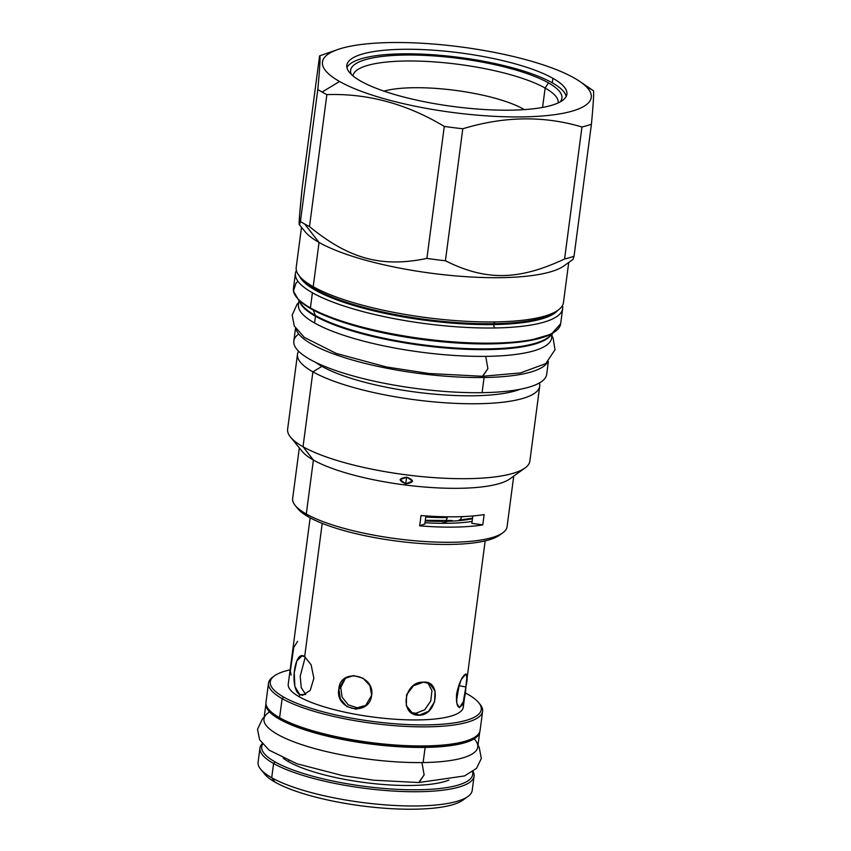 <?xml version="1.0" encoding="UTF-8"?>
<svg xmlns="http://www.w3.org/2000/svg" width="851" height="851" viewBox="0 0 851 851"><rect width="100%" height="100%" fill="white"/><g stroke="black" fill="none" stroke-linecap="round" stroke-linejoin="round"><path stroke-width="1.28" d="M264.629 774.08A103.248 25.147 -172.5 0 0 275.203 782.229L271.703 777.74L273.586 763.496L275.15 761.953A106.396 25.924 7.5 0 0 397.374 789.345A106.396 25.924 7.5 0 0 472.518 771.804A106.396 25.924 7.5 0 1 397.374 789.345A106.396 25.924 7.5 0 1 275.15 761.953A106.396 25.924 7.5 0 1 262.608 744.168A106.396 25.924 7.5 0 0 275.15 761.953L273.586 763.496A107.971 26.307 7.5 0 1 262.204 743.678A107.971 26.307 7.5 0 0 259.97 747.997A107.971 26.307 7.5 0 0 273.586 763.496L271.703 777.74A107.971 26.307 7.5 0 0 390.535 805.237A107.971 26.307 7.5 0 0 472.199 790.43L474.071 776.186A107.971 26.307 7.5 0 0 473.039 771.432A107.971 26.307 7.5 0 1 401.395 791.462A107.971 26.307 7.5 0 1 273.586 763.496A107.971 26.307 7.5 0 0 392.407 790.994A107.971 26.307 7.5 0 0 474.071 776.186M260.661 769.251A107.971 26.307 -172.5 0 1 258.098 762.241A107.971 26.307 -172.5 0 0 271.703 777.74A107.971 26.307 7.5 0 0 377.153 804.174A107.971 26.307 7.5 0 0 467.901 796.525L462.806 800.195A103.248 25.147 7.5 0 1 376.036 807.503A103.248 25.147 7.5 0 1 275.203 782.229L271.703 777.74A107.971 26.307 -172.5 0 1 260.661 769.251L264.64 774.102A103.248 25.147 -172.5 0 0 275.203 782.229A103.248 25.147 7.5 0 0 380.461 807.907A103.248 25.147 7.5 0 0 464.944 798.312M274.501 675.811A106.396 25.924 7.5 0 0 283.691 697.086L282.128 698.618A107.971 26.307 7.5 0 1 272.809 677.024L274.501 675.811A106.396 25.924 7.5 0 1 290.138 669.833A106.396 25.924 7.5 0 0 283.691 697.086A106.396 25.924 7.5 0 0 427.351 724.882A106.396 25.924 7.5 0 0 467.837 694.32A106.396 25.924 7.5 0 0 465.167 692.874A106.396 25.924 7.5 0 1 467.837 694.32A106.396 25.924 7.5 0 1 478.719 702.692A106.396 25.924 7.5 0 1 413.565 724.775A106.396 25.924 7.5 0 1 283.691 697.086L282.128 698.618A107.971 26.307 7.5 0 0 413.916 726.722A107.971 26.307 7.5 0 0 480.038 704.309L478.719 702.692M288.244 684.172A88.27 21.509 -172.5 0 0 299.371 696.852A88.27 21.509 7.5 0 0 402.98 719.68A88.27 21.509 7.5 0 0 462.678 703.83M288.649 761.751A90.791 22.115 7.5 0 0 370.653 783.282A90.791 22.115 7.5 0 0 448.913 780.069A90.791 22.115 7.5 0 1 370.653 783.282A90.791 22.115 7.5 0 1 288.649 761.751A90.791 22.115 -172.5 0 1 283.266 758.252A90.791 22.115 -172.5 0 0 288.649 761.751L288.797 760.666L288.649 761.751M441.669 521.376L440.275 520.769L441.669 521.376A88.27 21.509 -172.5 0 1 425.223 520.918A88.27 21.509 -172.5 0 0 441.669 521.376L444.552 522.535L441.669 521.376M472.465 518.706A88.27 21.509 -172.5 0 1 447.679 521.28L444.552 522.535L447.679 521.28A88.27 21.509 -172.5 0 0 472.465 518.706M272.831 677.013A107.971 26.307 7.5 0 0 268.512 683.13L266.001 702.224A107.971 26.307 7.5 0 0 268.565 709.223L269.895 710.84A106.396 25.924 7.5 0 0 280.777 719.212L279.607 717.723A107.971 26.307 7.5 0 0 385.056 744.157A107.971 26.307 7.5 0 0 475.805 736.509A107.971 26.307 7.5 0 0 480.102 730.403M268.565 709.223A107.971 26.307 7.5 0 0 279.607 717.723A107.971 26.307 7.5 0 0 398.438 745.221A107.971 26.307 7.5 0 0 480.092 730.413L482.613 711.308A107.971 26.307 7.5 0 0 480.028 704.288M269.873 710.83A106.396 25.924 7.5 0 0 280.777 719.212L279.607 717.723L282.128 698.618A107.971 26.307 7.5 0 0 400.949 726.126A107.971 26.307 7.5 0 0 482.613 711.308M474.911 737.115A106.396 25.924 7.5 0 1 386.173 745.402A106.396 25.924 7.5 0 1 280.777 719.212A106.396 25.924 7.5 0 0 384.684 745.263A106.396 25.924 7.5 0 0 474.103 737.732L475.805 736.509M467.901 796.525A107.971 26.307 7.5 0 0 472.199 790.419M443.903 522.493L445.392 520.738L443.903 522.493M459.083 685.683L456.444 701.15L459.083 685.683L465.848 686.991C470.688 665.801 460.88 673.205 456.593 693.969C455.264 715.829 465.071 708.426 465.848 686.991L466.816 677.736L465.997 673.896L461.136 679.726L456.593 693.969L456.838 703.447L459.466 707.638L463.338 701.628L465.848 686.991L459.083 685.683L459.349 683.63M411.118 712.478L415.82 713.308L424.745 709.777L430.755 700.947L431.957 690.704L427.872 682.842L431.957 690.704L430.755 700.947L424.745 709.777L415.82 713.308L419.181 715.212L412.746 713.553L406.321 705.596L406.576 694.778L413.501 685.715L423.532 682.172L429.659 683.651L435.052 691.033L434.584 701.724L428.585 711.308L419.181 715.212L415.82 713.308L411.118 712.478M345.666 677.843L340.762 687.459L342.07 697.075L348.155 704.788L357.143 707.809L366.313 705.202L357.143 707.809L348.155 704.788L342.07 697.075L340.762 687.459L338.858 688.895L340.304 698.777L346.761 706.532L356.144 709.213L365.398 705.947L371.664 695.246L369.93 685.576L362.973 678.194L353.505 675.577L344.687 678.524L338.858 688.895L340.762 687.459L345.666 677.843M305.679 694.49L299.669 694.576L305.679 694.49L301.265 687.725L300.201 676.237L305.254 657.057L300.201 676.237L301.265 687.725L305.679 694.49M310.147 517.844L288.244 684.183A88.27 21.509 -172.5 0 0 299.371 696.852L299.669 694.576C289.287 688.725 294.574 648.536 304.658 656.685L311.126 664.822L313.87 678.258L310.243 690.352L302.616 695.331L299.669 694.576L294.85 686.417L294.244 672.939L296.818 660.865L302.02 655.93L304.658 656.685L322.21 523.365L304.658 656.685L311.115 664.812L313.87 678.258L310.253 690.342L302.626 695.331M291.116 675.066L290.297 671.226L293.776 647.345L297.637 641.324M297.871 508.728A104.981 25.573 7.5 0 0 308.626 517.004A104.981 25.573 7.5 0 0 414.118 542.981A104.981 25.573 7.5 0 0 500.899 534.024M299.329 224.6L300.435 221.483A154.159 37.55 7.5 0 0 304.711 224.047L319.04 242.439A134.766 32.827 7.5 0 1 305.254 231.844L299.329 224.6L299.595 215.239L302.19 187.89L319.572 55.889A154.159 37.55 7.5 0 1 320.05 55.719A154.159 37.55 7.5 0 0 319.572 55.889C320.561 55.124 319.976 66.325 317.806 89.493A154.159 37.55 7.5 0 0 322.093 92.057L339.549 81.483A135.554 33.019 7.5 0 0 517.078 116.938A135.554 33.019 7.5 0 0 579.744 81.409A135.554 33.019 7.5 0 0 574.159 77.962A135.554 33.019 7.5 0 0 454.934 46.199A135.554 33.019 7.5 0 0 337.719 49.549A135.554 33.019 7.5 0 0 339.549 81.483A135.554 33.019 7.5 0 0 522.588 116.895A135.554 33.019 7.5 0 0 574.159 77.962A135.554 33.019 7.5 0 0 391.13 42.55A135.554 33.019 7.5 0 0 339.549 81.483L322.093 92.057A154.159 37.55 7.5 0 0 326.869 94.61C367.579 93.248 406.714 103.843 444.275 126.416A154.159 37.55 7.5 0 0 462.795 128.767C504.09 116.204 543.81 115.608 581.956 126.98A154.159 37.55 7.5 0 0 591.424 124.214C593.583 101.046 594.168 89.844 593.179 90.61A154.159 37.55 7.5 0 0 588.903 88.047M360.824 81.164A110.97 27.03 7.5 0 0 510.664 110.162A110.97 27.03 7.5 0 0 552.884 78.281A110.97 27.03 7.5 0 0 403.044 49.294A110.97 27.03 7.5 0 0 360.824 81.164A110.97 27.03 7.5 0 0 482.953 109.428A110.97 27.03 7.5 0 0 566.872 94.206A110.97 27.03 7.5 0 0 552.884 78.281A110.97 27.03 7.5 0 0 430.766 50.018A110.97 27.03 7.5 0 0 346.836 65.24A110.97 27.03 7.5 0 0 360.824 81.164M311.115 308.817A0.947 0.787 -60.5 0 1 310.775 308.732A0.947 0.787 -60.5 0 0 311.115 308.817A133.82 32.604 -172.5 0 0 442.711 341.666A133.82 32.604 -172.5 0 0 554.778 331.741A133.82 32.604 -172.5 0 1 442.711 341.666A133.82 32.604 -172.5 0 1 311.115 308.817A133.82 32.604 -172.5 0 1 297.042 297.807A133.82 32.604 -172.5 0 0 310.519 308.477M313.264 310.094L315.37 315.476A127.884 31.157 7.5 0 0 447.073 347.389A127.884 31.157 7.5 0 0 550.905 334.815A127.884 31.157 7.5 0 0 550.905 334.805A127.884 31.157 7.5 0 1 447.073 347.389A127.884 31.157 7.5 0 1 315.37 315.476A127.884 31.157 7.5 0 1 299.988 301.775A127.884 31.157 7.5 0 0 299.988 301.775A127.884 31.157 7.5 0 0 315.37 315.476L313.264 310.094M298.467 304.658A127.682 31.104 7.5 0 0 314.562 322.986L315.444 316.232L314.562 322.986A127.682 31.104 7.5 0 1 298.467 304.647L299.031 300.36M299.52 300.829A127.682 31.104 7.5 0 0 315.444 316.232A127.682 31.104 7.5 0 0 450.243 348.357A127.682 31.104 7.5 0 0 551.608 334.017A127.682 31.104 7.5 0 1 450.243 348.357A127.682 31.104 7.5 0 1 315.444 316.232A1.574 1.308 119.5 0 0 315.37 315.476A1.574 1.308 119.5 0 1 315.444 316.232A127.682 31.104 7.5 0 1 299.52 300.829M551.32 334.517A127.682 31.104 -172.5 0 1 461.774 355.878A127.682 31.104 -172.5 0 1 314.562 322.986A127.682 31.104 -172.5 0 0 455.072 355.505A127.682 31.104 -172.5 0 0 551.629 337.996L552.203 333.698M287.627 429.202A122.161 29.764 7.5 0 0 290.542 437.137A122.161 29.764 7.5 0 0 303.03 446.743A122.161 29.764 7.5 0 1 287.627 429.212L297.488 354.293A122.161 29.764 7.5 0 1 298.605 351.229A122.161 29.764 7.5 0 0 312.891 371.834L303.03 446.743L313.391 460.051L306.296 514.015A108.13 26.338 7.5 0 0 425.298 541.555A108.13 26.338 7.5 0 0 507.068 526.726A108.13 26.338 7.5 0 1 502.771 532.832L499.367 535.268A104.981 25.573 7.5 0 1 411.139 542.704A104.981 25.573 7.5 0 1 308.626 517.004L306.296 514.015A108.13 26.338 7.5 0 0 411.895 540.481A108.13 26.338 7.5 0 0 502.771 532.832M297.488 354.293A122.161 29.764 7.5 0 0 312.891 371.834L321.923 366.366A112.545 27.413 7.5 0 1 315.764 362.42A112.545 27.413 7.5 0 0 321.923 366.366L312.891 371.834L303.03 446.743L313.391 460.051L306.296 514.015A108.13 26.338 7.5 0 1 292.659 498.495A108.13 26.338 7.5 0 0 295.233 505.505A108.13 26.338 7.5 0 0 306.296 514.015L308.626 517.004A104.981 25.573 7.5 0 1 297.882 508.749L295.233 505.505M290.542 437.137L302.339 451.551A108.13 26.338 7.5 0 0 313.391 460.051A108.13 26.338 7.5 0 1 302.318 451.53M343.559 322.391A131.48 32.03 7.5 0 0 503.494 343.442A131.48 32.03 7.5 0 1 343.559 322.391M539.725 386.184A122.161 29.764 -172.5 0 0 539.449 382.939A122.161 29.764 -172.5 0 1 453.594 403.289A122.161 29.764 -172.5 0 1 312.891 371.834A122.161 29.764 -172.5 0 0 447.339 402.938A122.161 29.764 -172.5 0 0 539.725 386.184L529.865 461.104A122.161 29.764 -172.5 0 1 437.467 477.858A122.161 29.764 -172.5 0 1 303.03 446.743A122.161 29.764 -172.5 0 0 422.33 476.656A122.161 29.764 -172.5 0 0 525.003 468.007L509.877 478.868A108.13 26.338 -172.5 0 1 419 486.527A108.13 26.338 -172.5 0 1 313.391 460.051A108.13 26.338 -172.5 0 0 419.011 486.527A108.13 26.338 -172.5 0 0 509.877 478.868M321.923 366.366A112.545 27.413 7.5 0 0 422.862 392.971A112.545 27.413 7.5 0 0 519.972 389.311A112.545 27.413 7.5 0 1 422.862 392.971A112.545 27.413 7.5 0 1 321.923 366.366A4.095 3.404 119.5 0 0 322.837 365.622A4.095 3.404 119.5 0 1 321.923 366.366M529.865 461.082A122.161 29.764 -172.5 0 1 525.003 468.007M406.831 477.198C414.511 480.358 414.16 482.56 405.778 483.815C398.108 480.528 398.459 478.315 406.831 477.198L412.586 481.113L405.778 483.815L400.055 479.656L406.831 477.198M482.772 524.897L484.134 514.589A108.13 26.338 7.5 0 1 421.032 515.536A108.13 26.338 7.5 0 0 484.134 514.589L482.772 524.897A108.13 26.338 7.5 0 1 419.671 525.844L421.032 515.536L419.671 525.844A108.13 26.338 7.5 0 0 482.772 524.897A59.113 14.403 -172.5 0 0 471.848 523.376A59.113 14.403 -172.5 0 1 482.772 524.897M296.222 267.342A134.766 32.827 7.5 0 0 300.212 277.011A134.766 32.827 7.5 0 0 313.211 286.702A134.766 32.827 7.5 0 0 495.186 321.912L493.42 323.688L494.388 327.975A134.766 32.827 7.5 0 1 312.413 292.765A134.766 32.827 7.5 0 1 296.403 270.469A134.766 32.827 7.5 0 0 295.425 273.426A134.766 32.827 7.5 0 0 312.413 292.765L310.413 307.924A134.766 32.827 -172.5 0 1 293.425 288.574L293.425 288.553M305.243 231.834A134.766 32.827 7.5 0 0 319.04 242.439A134.766 32.827 -172.5 0 0 450.7 275.437A134.766 32.827 -172.5 0 0 563.947 265.884A134.766 32.827 -172.5 0 1 450.658 275.437A134.766 32.827 -172.5 0 1 319.04 242.439L304.711 224.047A154.159 37.55 -172.5 0 0 309.487 226.611L326.869 94.61C367.579 93.248 406.714 103.843 444.275 126.416L426.894 258.417C381.62 267.799 349.261 259.034 309.487 226.611L326.869 94.61A154.159 37.55 7.5 0 1 322.093 92.057A154.159 37.55 7.5 0 1 317.806 89.493L300.435 221.483L317.806 89.493C319.976 66.325 320.561 55.124 319.572 55.889L302.19 187.89C298.85 219.984 298.265 231.185 300.435 221.483A154.159 37.55 7.5 0 0 304.711 224.047A154.159 37.55 -172.5 0 0 309.487 226.611C349.261 259.034 381.62 267.799 426.894 258.417A154.159 37.55 -172.5 0 0 445.413 260.768L462.795 128.767L445.413 260.768C485.825 281.021 518.663 280.522 564.585 258.981A154.159 37.55 -172.5 0 0 574.042 256.204L591.424 124.214L574.042 256.204L573.053 259.342L574.042 256.204A154.159 37.55 -172.5 0 1 564.585 258.981C518.663 280.522 485.825 281.021 445.413 260.768A154.159 37.55 -172.5 0 1 426.894 258.417L444.275 126.416A154.159 37.55 7.5 0 0 462.795 128.767C504.09 116.204 543.81 115.608 581.956 126.98A154.159 37.55 7.5 0 0 591.424 124.214C593.583 101.046 594.168 89.844 593.179 90.61M301.499 227.26L296.222 267.363A134.766 32.827 7.5 0 0 313.211 286.702A134.766 32.827 7.5 0 0 495.186 321.912L493.42 323.688L494.388 327.975A134.766 32.827 7.5 0 0 562.66 308.605A134.766 32.827 7.5 0 0 562.479 305.498A134.766 32.827 7.5 0 1 494.388 327.975A134.766 32.827 7.5 0 1 312.413 292.765L310.413 307.924A134.766 32.827 -172.5 0 1 293.425 288.574L295.425 273.426M562.66 308.605L560.66 323.763A134.766 32.827 -172.5 0 1 458.732 342.24A134.766 32.827 -172.5 0 1 310.413 307.924A0.947 0.787 -60.5 0 0 310.775 308.732A0.947 0.787 -60.5 0 1 310.413 307.924A134.766 32.827 -172.5 0 0 458.732 342.24A134.766 32.827 -172.5 0 0 560.66 323.763L551.32 334.166L527.801 340.996L492.623 343.804C451.338 344.634 397.194 337.677 356.856 326.369C337.443 320.965 322.082 315.083 310.775 308.732L298.414 299.754L293.435 291.031L295.946 283.245L297.946 281.287M564.585 258.981L581.956 126.98L564.585 258.981M560.288 101.769A106.556 25.955 -172.5 0 0 548.47 82.887L545.129 88.047A103.482 25.211 -172.5 0 1 558.182 102.907A103.482 25.211 -172.5 0 0 545.129 88.047L542.576 107.428L545.129 88.047A103.482 25.211 7.5 0 0 431.244 61.687A103.482 25.211 7.5 0 0 352.984 75.888L352.984 75.888A103.482 25.211 7.5 0 1 431.223 61.687A103.482 25.211 7.5 0 1 545.129 88.047L548.47 82.887A106.556 25.955 7.5 0 0 423.798 55.347A106.556 25.955 7.5 0 0 351.24 74.239A106.556 25.955 7.5 0 0 351.314 74.409A106.556 25.955 7.5 0 1 423.5 55.336A106.556 25.955 7.5 0 1 548.47 82.887A106.556 25.955 -172.5 0 1 560.181 101.907A106.556 25.955 -172.5 0 0 560.288 101.769L560.277 101.78M552.288 82.834A110.97 27.03 -172.5 0 1 566.181 96.429A110.97 27.03 -172.5 0 0 552.288 82.834A110.97 27.03 7.5 0 0 434.723 54.879A110.97 27.03 7.5 0 0 346.931 67.569A110.97 27.03 7.5 0 1 434.723 54.879A110.97 27.03 7.5 0 1 552.288 82.834L552.884 78.281L552.288 82.834M447.562 523.301A94.259 22.966 7.5 0 0 472.114 521.418A94.259 22.966 7.5 0 1 447.562 523.301A94.259 22.966 7.5 0 1 424.989 522.737A94.259 22.966 7.5 0 0 447.562 523.301M424.809 524.088A59.113 14.403 7.5 0 0 419.671 525.844A59.113 14.403 7.5 0 1 424.809 524.088L425.883 515.908L424.809 524.088M471.848 523.376L472.826 515.961L471.848 523.376M553.98 312.849L554.001 312.828A131.82 32.115 7.5 0 1 493.42 323.688A131.82 32.115 7.5 0 0 553.98 312.849A131.82 32.115 7.5 0 0 554.001 312.828L557.107 310.828A134.766 32.827 7.5 0 0 563.458 302.52A134.766 32.827 7.5 0 1 495.186 321.912A134.766 32.827 7.5 0 0 557.107 310.828M493.303 324.582A131.82 32.115 7.5 0 0 557.916 310.285A131.82 32.115 7.5 0 1 493.303 324.582A131.82 32.115 -172.5 0 1 299.563 276.267A131.82 32.115 -172.5 0 0 493.303 324.582M493.42 323.688A131.82 32.115 -172.5 0 1 302.701 279.766A131.82 32.115 -172.5 0 1 302.69 279.745L302.701 279.766A131.82 32.115 -172.5 0 0 493.42 323.688M405.778 483.815L406.587 477.166L405.778 483.815M461.476 516.653A4.415 2.861 85.1 0 1 461.455 516.855A4.415 2.861 85.1 0 1 458.987 520.078A4.415 2.861 85.1 0 0 461.455 516.855A92.057 22.424 7.5 0 0 465.348 516.483A92.057 22.424 7.5 0 1 461.455 516.855A4.415 2.861 85.1 0 0 461.476 516.653M447.179 517.546A92.057 22.424 7.5 0 1 425.734 517.036A92.057 22.424 7.5 0 0 447.179 517.546A4.415 2.213 89.1 0 0 447.243 516.802A4.415 2.213 89.1 0 1 447.179 517.546A4.415 2.213 89.1 0 1 445.105 520.748M551.916 335.879L553.097 338.007L555.012 349.729L545.725 363.643L520.408 372.94L482.464 376.291L487.878 368.664L485.74 356.356L487.878 368.664L482.73 376.302L429.095 373.515L386.514 366.983L336.358 353.473L304.307 337.39L294.276 326.007L292.17 315.072L297.084 304.254L298.744 302.552M298.712 333.996A127.522 31.061 -172.5 0 0 341.676 372.525A127.522 31.061 -172.5 0 0 482.091 392.673L484.091 377.514A127.522 31.061 7.5 0 0 547.693 362.09A127.522 31.061 7.5 0 1 484.091 377.514A127.522 31.061 -172.5 0 1 296.031 328.975A127.522 31.061 -172.5 0 0 484.091 377.514L482.091 392.673A127.522 31.061 7.5 0 0 546.693 374.334M548.384 361.494L546.682 374.344A127.522 31.061 7.5 0 1 482.091 392.673A127.522 31.061 -172.5 0 1 354.569 376.344A127.522 31.061 -172.5 0 1 293.829 341.06L295.52 328.209M269.586 711.947A107.811 26.264 -172.5 0 0 302.467 744.891A107.811 26.264 -172.5 0 0 423.128 762.56L425.128 747.401A107.811 26.264 7.5 0 0 479.751 731.807A107.811 26.264 7.5 0 1 479.741 731.903A107.811 26.264 7.5 0 1 425.128 747.401A107.811 26.264 -172.5 0 1 317.125 733.541A107.811 26.264 -172.5 0 1 265.969 703.66A107.811 26.264 -172.5 0 0 265.948 703.756L263.959 718.914A107.811 26.264 -172.5 0 0 315.306 748.742A107.811 26.264 -172.5 0 0 423.128 762.56A107.811 26.264 7.5 0 0 474.113 738.87M479.741 731.903L477.741 747.061A107.811 26.264 7.5 0 1 423.128 762.56L425.128 747.401A107.811 26.264 -172.5 0 1 317.306 733.594A107.811 26.264 -172.5 0 1 265.948 703.756M477.985 745.253L479.198 747.274L481.326 758.507L476.507 768.357L464.582 775.931L418.713 782.548L424.128 774.889L421.958 762.57L424.128 774.889L418.979 782.558L373.823 780.207L342.708 775.623L296.935 763.773L269.086 750.125L259.619 739.753L257.513 729.286L262.534 718.701L264.193 717.106M524.322 109.609A81.334 19.818 7.5 0 0 523.248 108.981A81.334 19.818 7.5 0 0 383.95 91.121A81.334 19.818 7.5 0 1 523.248 108.981A81.334 19.818 7.5 0 1 524.322 109.609M268.512 683.13A107.971 26.307 7.5 0 0 282.128 698.618L279.607 717.723A107.971 26.307 7.5 0 1 266.001 702.224M485.176 540.885L463.274 707.224A88.27 21.509 7.5 0 1 396.513 719.329A88.27 21.509 7.5 0 1 299.371 696.852L299.669 694.576M423.532 682.172C441.956 680.375 437.34 715.425 419.181 715.212C398.981 715.999 403.597 680.949 423.532 682.172M338.858 688.895C334.549 710.383 369.366 717.127 371.664 695.246C374.983 674.503 340.166 667.758 338.858 688.895M319.04 242.439L313.211 286.702L319.04 242.439M258.098 762.241L259.97 747.997M299.616 300.924L299.988 301.775M299.329 447.871L292.659 498.495M551.48 334.081L550.905 334.815M513.738 476.092L507.068 526.726M563.926 265.895L573.053 259.342M320.008 55.73L337.719 49.549M593.285 90.632L579.744 81.409M300.212 277.011L302.701 279.766M472.528 518.227L459.029 520.078M425.309 520.301L452.264 520.525M568.734 262.438L563.458 302.541"/></g></svg>
